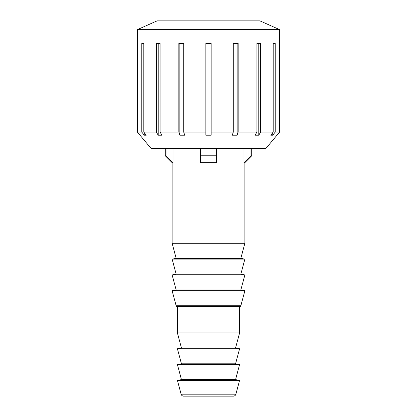 <?xml version="1.0" encoding="UTF-8"?>
<svg xmlns="http://www.w3.org/2000/svg" width="417" height="417" viewBox="0 0 417 417"><rect width="100%" height="100%" fill="white"/><g stroke="black" fill="none" stroke-linecap="round" stroke-linejoin="round"><path stroke-width="0.63" d="M228.266 396.15L188.734 396.15L228.266 396.15M239.598 306.542L239.598 332.896L177.402 332.896L177.402 306.542L239.598 306.542M235.553 379.621L239.598 380.335L177.402 380.335L181.447 379.621L235.553 379.621L239.598 364.526L177.402 364.526L181.447 379.621M177.402 364.526L181.447 363.812L235.553 363.812L239.598 364.526M235.553 363.812L239.598 348.711L177.402 348.711L181.447 363.812M177.402 348.711L181.447 347.997L235.553 347.997L239.598 348.711M235.553 347.997L239.598 332.896M177.402 332.896L181.447 347.997M240.823 290.013L244.873 290.727L172.127 290.727L176.177 290.013L240.823 290.013L244.873 274.918L172.127 274.918L176.177 290.013M172.127 274.918L176.177 274.204L240.823 274.204L244.873 274.918M240.823 274.204L244.873 259.103L172.127 259.103L176.177 274.204M172.127 259.103L176.177 258.389L240.823 258.389L244.873 259.103M240.823 258.389L244.873 243.288L244.873 162.64L244.002 162.64L244.002 148.41M172.998 148.41L172.998 162.64L172.127 162.64L172.127 243.288L176.177 258.389M177.402 380.335L181.114 394.195A2.638 2.638 0 0 0 183.662 396.15L233.338 396.15A2.638 2.638 0 0 0 235.886 394.195L239.598 380.335M172.127 290.727L176.156 305.76A1.053 1.053 0 0 0 177.178 306.542L239.822 306.542A1.053 1.053 0 0 0 240.844 305.76L244.873 290.727M216.407 162.64L200.593 162.64L200.593 155.791L216.407 155.791L216.407 162.64M172.127 243.288L244.873 243.288M244.002 162.64L250.992 155.791L251.722 155.791L244.873 162.64M172.127 162.64L165.278 155.791L166.008 155.791L172.998 162.64M216.407 148.41L216.407 155.791M166.008 148.41L166.008 155.791M250.992 148.41L250.992 155.791M200.593 148.41L200.593 155.791M137.339 43.514L137.339 29.649L157.105 20.85L259.895 20.85L279.661 29.649L279.661 43.514M137.391 43.514L137.391 132.069L141.796 132.069L141.796 43.514L143.813 43.514L143.813 132.069L156.354 132.069L156.354 43.514L160.081 43.514L160.081 132.069L178.851 132.069L178.851 43.514L183.72 43.514L183.72 132.069L205.862 132.069L205.862 43.514L211.138 43.514L211.138 132.069L233.28 132.069L233.28 43.514L238.149 43.514L238.149 132.069L256.919 132.069L256.919 43.514L260.646 43.514L260.646 132.069L273.187 132.069L273.187 43.514L275.204 43.514L275.204 132.069L279.609 132.069L279.609 43.514M137.339 29.649L279.661 29.649M277.024 135.15L265.947 148.41L151.053 148.41L137.391 132.069M277.024 135.212L279.609 132.069M275.204 132.069L272.77 135.212L270.753 135.212L273.187 132.069M260.646 132.069L258.78 135.212L255.053 135.212L256.919 132.069M238.149 132.069L237.137 135.212L232.269 135.212L233.28 132.069M211.138 132.069L211.138 135.212L205.862 135.212L205.862 132.069M183.72 132.069L184.731 135.212L179.863 135.212L178.851 132.069M160.081 132.069L161.947 135.212L158.22 135.212L156.354 132.069M143.813 132.069L146.247 135.212L144.23 135.212L141.796 132.069M275.204 43.514L273.187 43.514M272.77 135.212L272.77 132.611M258.78 135.212L258.78 43.514L256.919 43.514M237.137 135.212L237.137 43.514L233.28 43.514M183.72 43.514L179.863 43.514L179.863 135.212M160.081 43.514L158.22 43.514L158.22 135.212M144.23 135.212L144.23 132.611M143.813 43.514L141.796 43.514M235.886 394.195L181.114 394.195M240.844 305.76L176.156 305.76M251.722 155.791L251.722 148.41M165.278 155.791L165.278 148.41"/></g></svg>
